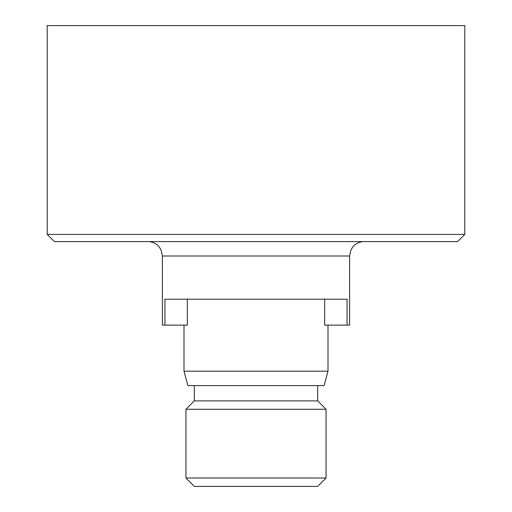 <?xml version="1.0" encoding="UTF-8"?>
<svg xmlns="http://www.w3.org/2000/svg" width="512" height="512" viewBox="0 0 512 512"><rect width="100%" height="100%" fill="white"/><g stroke="black" fill="none" stroke-linecap="round" stroke-linejoin="round"><path stroke-width="0.77" d="M187.315 299.2L187.315 325.12L162.4 325.12L162.4 256L161.03 249.869L159.309 247.085C156.378 243.526 152.608 241.702 148 241.6M162.4 256L349.6 256L349.6 325.12L347.072 325.12L347.072 299.2L164.928 299.2L164.928 325.12M324.685 299.2L324.685 325.12L347.072 325.12M317.677 486.4L194.323 486.4L185.946 478.016L326.054 478.022L317.677 486.4M317.677 385.6L317.677 400.89L326.054 409.267L185.946 409.267L185.946 478.016M317.677 400.89L194.323 400.89L185.946 409.267M324.141 385.6L187.859 385.6L184 371.2L328 371.2L324.141 385.6M464.8 234.4L457.6 241.6L54.4 241.6L47.2 234.4L464.8 234.4L464.8 25.6L47.2 25.6L47.2 234.4M326.054 409.267L326.054 478.016M194.323 385.6L194.323 400.89M184 325.12L184 371.2M328 325.12L328 371.2M349.6 256L350.97 249.869L352.691 247.085C355.622 243.526 359.392 241.702 364 241.6"/></g></svg>
